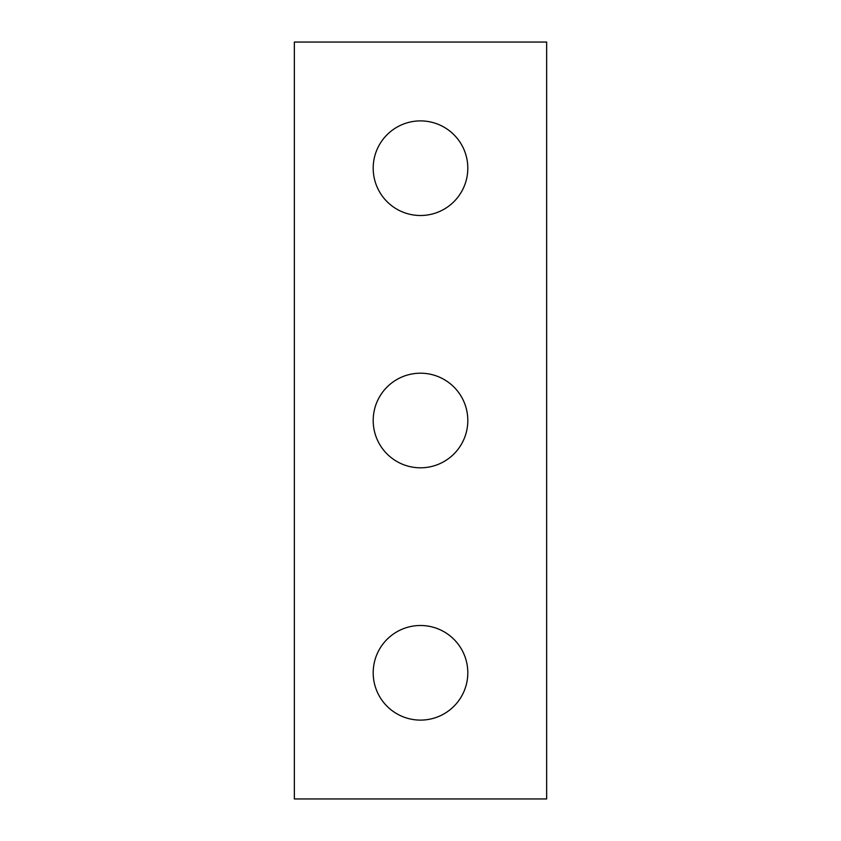 <?xml version="1.0" encoding="UTF-8"?>
<svg xmlns="http://www.w3.org/2000/svg" width="841" height="841" viewBox="0 0 841 841"><rect width="100%" height="100%" fill="white"/><g stroke="black" fill="none" stroke-linecap="round" stroke-linejoin="round"><path stroke-width="1.26" d="M294.35 42.05L546.65 42.05L546.65 798.95L294.35 798.95L294.35 42.05M420.5 215.506A47.306 47.306 0 0 0 461.467 144.547A47.306 47.306 0 0 0 379.533 144.547A47.306 47.306 0 0 0 420.5 215.506M420.5 467.806A47.306 47.306 0 0 0 461.467 396.847A47.306 47.306 0 0 0 379.533 396.847A47.306 47.306 0 0 0 420.5 467.806M420.5 720.106A47.306 47.306 0 0 0 461.467 649.147A47.306 47.306 0 0 0 379.533 649.147A47.306 47.306 0 0 0 420.5 720.106"/></g></svg>
